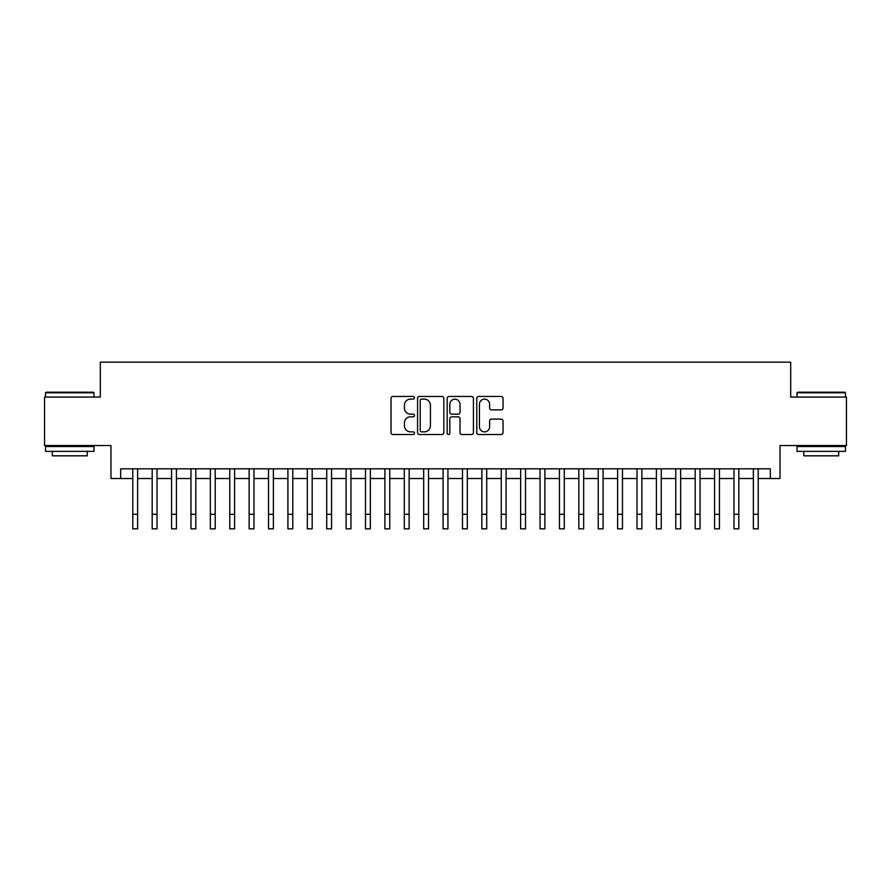 <?xml version="1.0" encoding="UTF-8"?>
<svg xmlns="http://www.w3.org/2000/svg" width="891" height="891" viewBox="0 0 891 891"><rect width="100%" height="100%" fill="white"/><g stroke="black" fill="none" stroke-linecap="round" stroke-linejoin="round"><path stroke-width="1.34" d="M414.471 397.787A1.337 1.337 0 0 0 413.134 396.45L392.92 396.45A1.905 1.905 0 0 0 391.015 398.355L391.015 432.625A1.905 1.905 0 0 0 392.92 434.53L413.134 434.53A1.337 1.337 0 0 0 414.471 433.193A1.337 1.337 0 0 0 413.134 431.857L410.517 431.857A6.092 6.092 0 0 1 404.436 425.764L404.436 422.913A6.092 6.092 0 0 1 410.517 416.821L413.134 416.821A1.337 1.337 0 0 0 414.471 415.484A1.337 1.337 0 0 0 413.134 414.159L410.517 414.159A6.092 6.092 0 0 1 404.436 408.067L404.436 405.216A6.092 6.092 0 0 1 410.517 399.123L413.134 399.123A1.337 1.337 0 0 0 414.471 397.787M501.132 409.871A1.905 1.905 0 0 0 503.036 407.967L503.036 398.355A1.905 1.905 0 0 0 501.132 396.45L478.667 396.45A1.905 1.905 0 0 0 476.763 398.355L476.763 432.625A1.905 1.905 0 0 0 478.667 434.53L501.132 434.53A1.905 1.905 0 0 0 503.036 432.625L503.036 421.009A1.905 1.905 0 0 0 501.132 419.104L491.52 419.104A1.905 1.905 0 0 0 489.616 421.009L489.616 426.767A5.09 5.09 0 0 1 484.526 431.857A5.09 5.09 0 0 1 479.436 426.767L479.436 404.213A5.09 5.09 0 0 1 484.526 399.123A5.09 5.09 0 0 1 489.616 404.213L489.616 407.967A1.905 1.905 0 0 0 491.52 409.871L501.132 409.871M120.664 478.512L120.664 468.822L770.336 468.822L770.336 478.512L780.026 478.512L780.026 445.545L846.45 445.545L846.45 397.063L790.696 397.063L790.696 362.158L100.304 362.158L100.304 397.063L44.55 397.063L44.55 445.545L110.974 445.545L110.974 478.512L132.792 478.512M443.829 398.355A1.905 1.905 0 0 0 441.936 396.45L419.472 396.45A1.905 1.905 0 0 0 417.567 398.355L417.567 432.625A1.905 1.905 0 0 0 419.472 434.53L441.936 434.53A1.905 1.905 0 0 0 443.829 432.625L443.829 398.355M449.064 396.45L471.528 396.45A1.905 1.905 0 0 1 473.433 398.355L473.433 432.625A1.905 1.905 0 0 1 471.528 434.53L461.917 434.53A1.905 1.905 0 0 1 460.012 432.625L460.012 418.725A1.905 1.905 0 0 0 458.108 416.821L451.737 416.821A1.905 1.905 0 0 0 449.832 418.725L449.832 433.193A1.337 1.337 0 0 1 448.496 434.53A1.337 1.337 0 0 1 447.171 433.193L447.171 398.355A1.905 1.905 0 0 1 449.064 396.45M137.637 478.512L152.183 478.512M157.028 478.512L171.573 478.512M176.418 478.512L190.964 478.512M195.82 478.512L210.365 478.512M215.21 478.512L229.755 478.512M234.6 478.512L249.146 478.512M253.991 478.512L268.536 478.512M273.392 478.512L287.927 478.512M292.783 478.512L307.328 478.512M312.173 478.512L326.719 478.512M331.563 478.512L346.109 478.512M350.954 478.512L365.499 478.512M370.355 478.512L384.901 478.512M389.746 478.512L404.291 478.512M409.136 478.512L423.682 478.512M428.526 478.512L443.072 478.512M447.928 478.512L462.474 478.512M467.318 478.512L481.864 478.512M486.709 478.512L501.254 478.512M506.099 478.512L520.645 478.512M525.501 478.512L540.046 478.512M544.891 478.512L559.437 478.512M564.281 478.512L578.827 478.512M583.672 478.512L598.217 478.512M603.073 478.512L617.608 478.512M622.464 478.512L637.009 478.512M641.854 478.512L656.4 478.512M661.245 478.512L675.79 478.512M680.635 478.512L695.18 478.512M700.036 478.512L714.582 478.512M719.427 478.512L733.972 478.512M738.817 478.512L753.363 478.512M758.208 478.512L770.336 478.512M421.566 399.123A1.337 1.337 0 0 0 420.229 400.449L420.229 430.531A1.337 1.337 0 0 0 421.566 431.857L424.328 431.857A6.092 6.092 0 0 0 430.42 425.764L430.42 405.216A6.092 6.092 0 0 0 424.328 399.123L421.566 399.123M460.012 404.302A5.09 5.09 0 0 0 454.922 399.213A5.09 5.09 0 0 0 449.832 404.302L449.832 412.255A1.905 1.905 0 0 0 451.737 414.159L458.108 414.159A1.905 1.905 0 0 0 460.012 412.255L460.012 404.302M132.792 514.296L137.637 514.296L137.637 528.842L132.792 528.842L132.792 468.822M137.637 514.296L137.637 468.822M46.098 392.218L93.421 392.218L94.001 392.797L45.519 392.797L46.098 392.218M69.765 451.369L45.519 451.369L45.519 446.514L94.001 446.514L94.001 451.369L69.765 451.369M87.218 451.369L87.218 455.824L52.302 455.824L52.302 451.369M797.579 392.218L844.902 392.218L845.481 392.797L797 392.797L797.579 392.218M821.235 451.369L797 451.369L797 446.514L845.481 446.514L845.481 451.369L821.235 451.369M838.698 451.369L838.698 455.824L803.782 455.824L803.782 451.369M152.183 528.842L157.028 528.842L152.183 528.842L152.183 468.822M157.028 528.842L157.028 468.822M171.573 528.842L176.418 528.842L171.573 528.842L171.573 468.822M176.418 528.842L176.418 468.822M190.964 528.842L195.82 528.842L190.964 528.842L190.964 468.822M195.82 528.842L195.82 468.822M210.365 528.842L215.21 528.842L210.365 528.842L210.365 468.822M215.21 528.842L215.21 468.822M229.755 528.842L234.6 528.842L229.755 528.842L229.755 468.822M234.6 528.842L234.6 468.822M249.146 528.842L253.991 528.842L249.146 528.842L249.146 468.822M253.991 528.842L253.991 468.822M268.536 528.842L273.392 528.842L268.536 528.842L268.536 468.822M273.392 528.842L273.392 468.822M287.927 528.842L292.783 528.842L287.927 528.842L287.927 468.822M292.783 528.842L292.783 468.822M307.328 528.842L312.173 528.842L307.328 528.842L307.328 468.822M312.173 528.842L312.173 468.822M326.719 528.842L331.563 528.842L326.719 528.842L326.719 468.822M331.563 528.842L331.563 468.822M346.109 528.842L350.954 528.842L346.109 528.842L346.109 468.822M350.954 528.842L350.954 468.822M365.499 528.842L370.355 528.842L365.499 528.842L365.499 468.822M370.355 528.842L370.355 468.822M384.901 528.842L389.746 528.842L384.901 528.842L384.901 468.822M389.746 528.842L389.746 468.822M404.291 528.842L409.136 528.842L404.291 528.842L404.291 468.822M409.136 528.842L409.136 468.822M423.682 528.842L428.526 528.842L423.682 528.842L423.682 468.822M428.526 528.842L428.526 468.822M443.072 528.842L447.928 528.842L443.072 528.842L443.072 468.822M447.928 528.842L447.928 468.822M462.474 528.842L467.318 528.842L462.474 528.842L462.474 468.822M467.318 528.842L467.318 468.822M481.864 528.842L486.709 528.842L481.864 528.842L481.864 468.822M486.709 528.842L486.709 468.822M501.254 528.842L506.099 528.842L501.254 528.842L501.254 468.822M506.099 528.842L506.099 468.822M520.645 528.842L525.501 528.842L520.645 528.842L520.645 468.822M525.501 528.842L525.501 468.822M540.046 528.842L544.891 528.842L540.046 528.842L540.046 468.822M544.891 528.842L544.891 468.822M559.437 528.842L564.281 528.842L559.437 528.842L559.437 468.822M564.281 528.842L564.281 468.822M578.827 528.842L583.672 528.842L578.827 528.842L578.827 468.822M583.672 528.842L583.672 468.822M598.217 528.842L603.073 528.842L598.217 528.842L598.217 468.822M603.073 528.842L603.073 468.822M617.608 528.842L622.464 528.842L617.608 528.842L617.608 468.822M622.464 528.842L622.464 468.822M637.009 528.842L641.854 528.842L637.009 528.842L637.009 468.822M641.854 528.842L641.854 468.822M656.4 528.842L661.245 528.842L656.4 528.842L656.4 468.822M661.245 528.842L661.245 468.822M675.79 528.842L680.635 528.842L675.79 528.842L675.79 468.822M680.635 528.842L680.635 468.822M695.18 528.842L700.036 528.842L695.18 528.842L695.18 468.822M700.036 528.842L700.036 468.822M714.582 528.842L719.427 528.842L714.582 528.842L714.582 468.822M719.427 528.842L719.427 468.822M733.972 528.842L738.817 528.842L733.972 528.842L733.972 468.822M738.817 528.842L738.817 468.822M753.363 528.842L758.208 528.842L753.363 528.842L753.363 468.822M758.208 528.842L758.208 468.822M152.183 514.296L157.028 514.296M171.573 514.296L176.418 514.296M190.964 514.296L195.82 514.296M210.365 514.296L215.21 514.296M229.755 514.296L234.6 514.296M249.146 514.296L253.991 514.296M268.536 514.296L273.392 514.296M287.927 514.296L292.783 514.296M307.328 514.296L312.173 514.296M326.719 514.296L331.563 514.296M346.109 514.296L350.954 514.296M365.499 514.296L370.355 514.296M384.901 514.296L389.746 514.296M404.291 514.296L409.136 514.296M423.682 514.296L428.526 514.296M443.072 514.296L447.928 514.296M462.474 514.296L467.318 514.296M481.864 514.296L486.709 514.296M501.254 514.296L506.099 514.296M520.645 514.296L525.501 514.296M540.046 514.296L544.891 514.296M559.437 514.296L564.281 514.296M578.827 514.296L583.672 514.296M598.217 514.296L603.073 514.296M617.608 514.296L622.464 514.296M637.009 514.296L641.854 514.296M656.4 514.296L661.245 514.296M675.79 514.296L680.635 514.296M695.18 514.296L700.036 514.296M714.582 514.296L719.427 514.296M733.972 514.296L738.817 514.296M753.363 514.296L758.208 514.296M45.519 397.063L45.519 392.797M56.578 446.514L56.578 445.545M82.952 446.514L82.952 445.545M94.001 397.063L94.001 392.797M797 397.063L797 392.797M808.048 446.514L808.048 445.545M834.422 446.514L834.422 445.545M845.481 397.063L845.481 392.797"/></g></svg>
